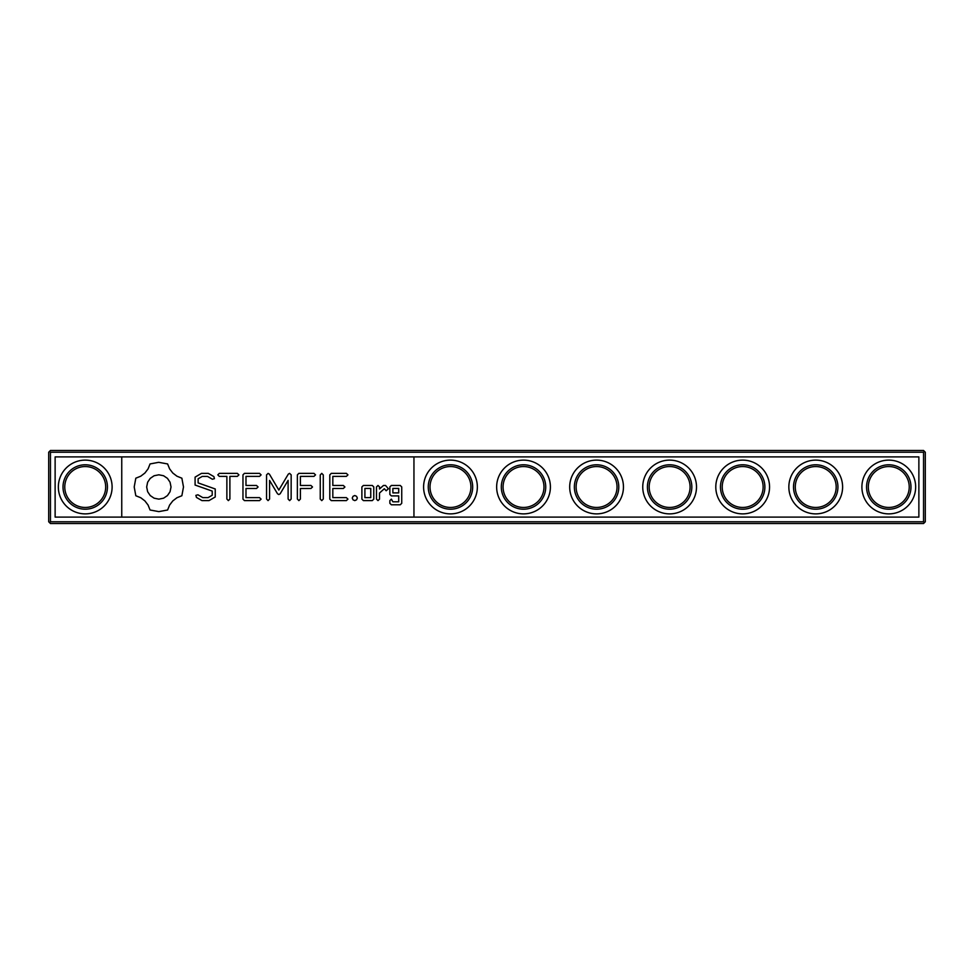 <?xml version="1.0" encoding="UTF-8"?>
<svg xmlns="http://www.w3.org/2000/svg" width="974" height="974" viewBox="0 0 974 974"><rect width="100%" height="100%" fill="white"/><g stroke="black" fill="none" stroke-linecap="round" stroke-linejoin="round"><path stroke-width="1.46" d="M50.453 450.475L923.547 450.475L925.3 452.228L925.3 521.772L923.547 523.525L50.453 523.525L48.7 521.772L48.7 452.228L50.453 450.475M49.577 522.648L50.453 521.772L50.453 452.228L923.547 452.228L924.423 451.352M50.453 452.228L49.577 451.352M50.453 521.772L923.547 521.772L924.423 522.648M923.547 521.772L923.547 452.228M55.128 456.903L55.128 517.097L918.872 517.097L918.872 456.903L55.128 456.903M105.679 487A20.454 20.454 0 0 1 74.998 504.715A20.454 20.454 0 0 1 74.998 469.285A20.454 20.454 0 0 1 105.679 487M470.929 487A20.454 20.454 0 0 1 440.248 504.715A20.454 20.454 0 0 1 440.248 469.285A20.454 20.454 0 0 1 470.929 487M543.979 487A20.454 20.454 0 0 1 513.298 504.715A20.454 20.454 0 0 1 513.298 469.285A20.454 20.454 0 0 1 543.979 487M617.029 487A20.454 20.454 0 0 1 586.348 504.715A20.454 20.454 0 0 1 586.348 469.285A20.454 20.454 0 0 1 617.029 487M690.079 487A20.454 20.454 0 0 1 659.398 504.715A20.454 20.454 0 0 1 659.398 469.285A20.454 20.454 0 0 1 690.079 487M763.129 487A20.454 20.454 0 0 1 732.448 504.715A20.454 20.454 0 0 1 732.448 469.285A20.454 20.454 0 0 1 763.129 487M836.179 487A20.454 20.454 0 0 1 805.498 504.715A20.454 20.454 0 0 1 805.498 469.285A20.454 20.454 0 0 1 836.179 487M909.229 487A20.454 20.454 0 0 1 878.548 504.715A20.454 20.454 0 0 1 878.548 469.285A20.454 20.454 0 0 1 909.229 487M107.432 487A22.207 22.207 0 0 1 74.121 506.237A22.207 22.207 0 0 1 74.121 467.764A22.207 22.207 0 0 1 107.432 487M472.682 487A22.207 22.207 0 0 1 439.371 506.237A22.207 22.207 0 0 1 439.371 467.764A22.207 22.207 0 0 1 472.682 487M545.732 487A22.207 22.207 0 0 1 512.421 506.237A22.207 22.207 0 0 1 512.421 467.764A22.207 22.207 0 0 1 545.732 487M618.782 487A22.207 22.207 0 0 1 585.471 506.237A22.207 22.207 0 0 1 585.471 467.764A22.207 22.207 0 0 1 618.782 487M691.832 487A22.207 22.207 0 0 1 658.521 506.237A22.207 22.207 0 0 1 658.521 467.764A22.207 22.207 0 0 1 691.832 487M764.882 487A22.207 22.207 0 0 1 731.571 506.237A22.207 22.207 0 0 1 731.571 467.764A22.207 22.207 0 0 1 764.882 487M837.932 487A22.207 22.207 0 0 1 804.621 506.237A22.207 22.207 0 0 1 804.621 467.764A22.207 22.207 0 0 1 837.932 487M910.982 487A22.207 22.207 0 0 1 877.671 506.237A22.207 22.207 0 0 1 877.671 467.764A22.207 22.207 0 0 1 910.982 487M121.75 456.903L121.75 517.097M413.95 517.097L413.95 456.903M112.107 487A26.882 26.882 0 0 0 71.784 463.721A26.882 26.882 0 0 0 71.784 510.279A26.882 26.882 0 0 0 112.107 487M477.357 487A26.882 26.882 0 0 0 437.034 463.721A26.882 26.882 0 0 0 437.034 510.279A26.882 26.882 0 0 0 477.357 487M550.407 487A26.882 26.882 0 0 0 510.084 463.721A26.882 26.882 0 0 0 510.084 510.279A26.882 26.882 0 0 0 550.407 487M623.457 487A26.882 26.882 0 0 0 583.134 463.721A26.882 26.882 0 0 0 583.134 510.279A26.882 26.882 0 0 0 623.457 487M696.507 487A26.882 26.882 0 0 0 656.184 463.721A26.882 26.882 0 0 0 656.184 510.279A26.882 26.882 0 0 0 696.507 487M769.557 487A26.882 26.882 0 0 0 729.234 463.721A26.882 26.882 0 0 0 729.234 510.279A26.882 26.882 0 0 0 769.557 487M842.607 487A26.882 26.882 0 0 0 802.284 463.721A26.882 26.882 0 0 0 802.284 510.279A26.882 26.882 0 0 0 842.607 487M915.657 487A26.882 26.882 0 0 0 875.334 463.721A26.882 26.882 0 0 0 875.334 510.279A26.882 26.882 0 0 0 915.657 487M195.092 477.126L195.092 485.052L212.21 491.091L212.21 495.242L208.083 497.629L202.848 497.629L197.953 494.804L195.896 495.352L196.444 497.422L201.971 500.612L208.984 500.612L215.242 496.983L215.242 488.972L198.124 482.909L198.124 478.794L202.263 476.408L207.523 476.408L212.381 479.232L214.426 478.672L213.903 476.615L208.29 473.364L201.496 473.364L195.092 477.126M219.308 476.383L226.869 476.383L226.869 499.029L228.379 500.612L229.888 499.029L229.888 476.383L237.339 476.383L238.922 474.874L237.339 473.364L219.308 473.364L217.799 474.874L219.308 476.383M244.425 473.364L242.964 474.874L242.964 499.138L244.45 500.612L259.522 500.612L261.105 499.114L259.522 497.629L245.984 497.629L245.984 488.485L256.503 488.485L258.086 486.976L256.503 485.466L245.984 485.466L245.984 476.383L259.522 476.383L261.105 474.874L259.522 473.364L244.425 473.364M288.328 474.094L278.832 490.08L269.396 474.143L268.118 473.388L266.559 474.874L266.559 499.029L268.069 500.612L269.579 499.029L269.579 480.438L277.505 493.757L278.82 494.548L280.135 493.818L288.109 480.377L288.109 499.029L289.631 500.612L291.141 499.029L291.165 474.849L289.595 473.364L288.328 474.094M313.957 473.364L298.848 473.364L297.374 474.874L297.374 499.029L298.884 500.612L300.406 499.029L300.406 488.51L310.925 488.485L312.508 486.976L310.925 485.454L300.406 485.478L300.406 476.383L313.957 476.383L315.527 474.874L313.957 473.364M321.761 473.364L320.251 474.935L320.251 499.029L321.761 500.612L323.283 499.029L323.283 474.935L321.761 473.364M354.792 495.523L356.545 496.314L357.336 498.067L356.545 499.82L354.792 500.612L353.038 499.82L352.247 498.067L353.038 496.314L354.792 495.523M391.341 485.466L389.856 486.927L389.856 494.439L391.341 495.9L398.719 495.9L398.719 501.805L392.875 501.805L391.365 499.138L389.856 500.599L389.856 503.315L391.341 504.776L400.253 504.776L401.738 503.315L401.738 486.927L400.253 485.466L391.341 485.466M373.773 499.138L373.773 486.927L372.287 485.466L363.375 485.466L361.89 486.927L361.89 499.138L363.375 500.599L372.287 500.599L373.773 499.138M346.367 473.364L331.27 473.364L329.796 474.874L329.796 499.138L331.282 500.612L346.367 500.612L347.949 499.114L346.367 497.629L332.828 497.629L332.828 488.485L343.347 488.485L344.918 486.976L343.347 485.466L332.828 485.466L332.828 476.383L346.367 476.383L347.949 474.874L346.367 473.364M377.997 485.466L376.488 486.927L376.488 499.138L377.997 500.599L379.519 499.138L379.519 493.014L384.34 488.729L386.154 490.774L388.382 488.79L385.546 485.466L383.464 485.466L379.519 488.972L379.519 486.927L377.997 485.466M150.069 463.941L148.085 468.871L144.907 473.023L140.755 476.201L135.812 478.197L134.205 486.963L135.812 495.742L140.755 497.738L144.907 500.916L148.085 505.068L150.069 509.999L158.847 511.618L167.613 509.999L169.61 505.068L172.788 500.916L176.939 497.738L181.87 495.742L183.489 486.963L181.87 478.197L176.939 476.201L172.788 473.023L169.61 468.871L167.613 463.941L158.677 462.321L150.069 463.941M392.875 488.437L398.719 488.437L398.719 492.881L392.875 492.881L392.875 488.437M364.909 488.437L370.753 488.437L370.753 497.629L364.909 497.629L364.909 488.437M158.847 474.801L163.583 475.75L167.455 478.368L170.06 482.227L171.022 486.976L170.06 491.712L167.455 495.571L163.583 498.189L158.847 499.138L154.111 498.189L150.24 495.571L147.634 491.712L146.672 486.976L147.634 482.227L150.24 478.368L154.111 475.75L158.847 474.801"/></g></svg>
